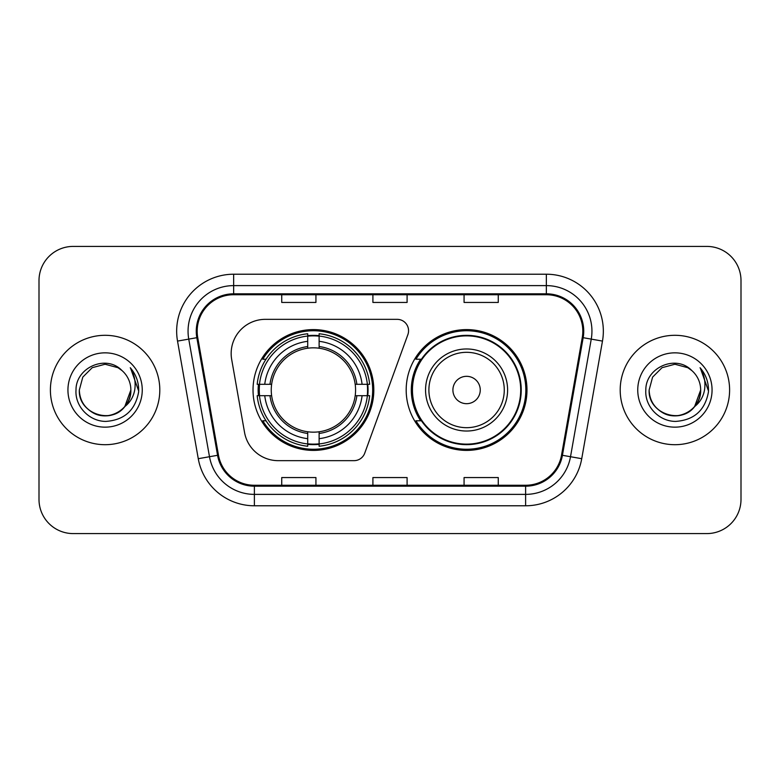 <?xml version="1.0" encoding="UTF-8"?>
<svg xmlns="http://www.w3.org/2000/svg" width="780" height="780" viewBox="0 0 780 780"><rect width="100%" height="100%" fill="white"/><g stroke="black" fill="none" stroke-linecap="round" stroke-linejoin="round"><path stroke-width="1.17" d="M231.163 353.535A34.184 34.184 0 0 0 231.679 359.473L244.54 432.403A34.184 34.184 0 0 0 278.206 460.658L354.023 460.658A11.398 11.398 0 0 0 364.738 453.16L407.872 334.639A11.398 11.398 0 0 0 397.166 319.342L265.346 319.342A34.184 34.184 0 0 0 231.163 353.535M406.185 390A60.401 60.401 0 0 0 466.586 450.401A60.401 60.401 0 0 0 526.978 390A60.401 60.401 0 0 0 466.586 329.599A60.401 60.401 0 0 0 406.185 390M253.022 390A60.401 60.401 0 0 0 313.414 450.401A60.401 60.401 0 0 0 373.815 390A60.401 60.401 0 0 0 313.414 329.599A60.401 60.401 0 0 0 253.022 390M258.443 395.694A55.273 55.273 0 0 1 258.443 384.306M420.664 420.771A55.273 55.273 0 0 1 420.664 359.229M39 280.595L39 499.405A34.184 34.184 0 0 0 73.183 533.588L706.817 533.588A34.184 34.184 0 0 0 741 499.405L741 280.595A34.184 34.184 0 0 0 706.817 246.412L73.183 246.412A34.184 34.184 0 0 0 39 280.595L39 499.405M50.398 390A54.697 54.697 0 0 0 105.095 444.697A54.697 54.697 0 0 0 159.803 390A54.697 54.697 0 0 0 105.095 335.302A54.697 54.697 0 0 0 50.398 390A54.697 54.697 0 0 0 105.095 444.697A54.697 54.697 0 0 0 159.803 390A54.697 54.697 0 0 0 105.095 335.302A54.697 54.697 0 0 0 50.398 390M620.197 390A54.697 54.697 0 0 0 674.905 444.697A54.697 54.697 0 0 0 729.602 390A54.697 54.697 0 0 0 674.905 335.302A54.697 54.697 0 0 0 620.197 390A54.697 54.697 0 0 0 674.905 444.697A54.697 54.697 0 0 0 729.602 390A54.697 54.697 0 0 0 674.905 335.302A54.697 54.697 0 0 0 620.197 390M197.174 331.198A36.465 36.465 0 0 1 233.649 294.733L546.351 294.733A36.465 36.465 0 0 1 582.27 337.526L561.532 455.14A36.465 36.465 0 0 1 525.613 485.267L254.387 485.267A36.465 36.465 0 0 1 218.468 455.14L197.73 337.526A36.465 36.465 0 0 1 197.174 331.198M196.268 331.198A37.382 37.382 0 0 0 196.833 337.691L217.571 455.296A37.382 37.382 0 0 0 254.387 486.184L525.613 486.184A37.382 37.382 0 0 0 562.429 455.296L583.167 337.691A37.382 37.382 0 0 0 546.351 293.816L233.649 293.816A37.382 37.382 0 0 0 196.268 331.198M177.528 341.094A56.979 56.979 0 0 1 233.649 274.219L546.351 274.219A56.979 56.979 0 0 1 602.472 341.094L581.734 458.698A56.979 56.979 0 0 1 525.613 505.781L254.387 505.781A56.979 56.979 0 0 1 198.266 458.698L177.528 341.094L188.75 339.115A45.581 45.581 0 0 1 233.649 285.616L546.351 285.616A45.581 45.581 0 0 1 591.25 339.115L570.511 456.719A45.581 45.581 0 0 1 525.613 494.383L254.387 494.383A45.581 45.581 0 0 1 209.489 456.719L188.75 339.115A45.581 45.581 0 0 1 188.058 331.198M706.817 246.412L73.183 246.412M73.183 533.588L706.817 533.588M741 499.405L741 280.595M372.908 294.733L372.908 302.445L407.092 302.445L407.092 294.733M281.736 294.733L281.736 302.445L315.929 302.445L315.929 294.733M464.071 294.733L464.071 302.445L498.264 302.445L498.264 294.733M407.092 485.267L407.092 477.555L372.908 477.555L372.908 485.267M315.929 485.267L315.929 477.555L281.736 477.555L281.736 485.267M498.264 485.267L498.264 477.555L464.071 477.555L464.071 485.267M97.188 414.521C113.334 420.322 131.352 406.712 130.855 390C130.514 399.711 126.214 407.15 117.975 412.308C101.917 422.594 78.458 409.052 79.336 390L82.787 377.12L92.215 367.692L105.095 364.24L117.975 367.692L121.972 370.539C106.168 353.964 75.728 367.614 76.011 390C74.812 406.565 89.515 421.522 105.924 421.405C124.42 420.069 135.32 410.241 138.635 391.93L138.694 390C138.596 381.547 135.788 374.127 130.26 367.741C134.462 374.634 135.944 382.054 134.706 390C133.497 396.757 130.211 402.275 124.839 406.555A25.76 25.76 0 0 0 130.855 390L124.839 406.555C111.16 425.032 77.99 413.215 79.336 390L82.787 377.12L92.215 367.692L105.095 364.24L117.975 367.692L121.972 370.539L117.975 367.692L105.095 364.24L92.215 367.692L82.787 377.12L79.336 390C79.687 399.711 83.977 407.15 92.215 412.308C108.274 422.594 131.742 409.052 130.855 390L124.771 406.633L130.855 390C130.514 399.711 126.214 407.15 117.975 412.308C101.917 422.594 78.458 409.052 79.336 390C79.687 399.711 83.977 407.15 92.215 412.308C108.274 422.594 131.742 409.052 130.855 390A25.76 25.76 0 0 0 121.972 370.539M67.938 390A37.157 37.157 0 0 0 105.095 427.157A37.157 37.157 0 0 0 142.252 390A37.157 37.157 0 0 0 105.095 352.843A37.157 37.157 0 0 0 67.938 390M130.514 368.023L138.674 390.975M319.118 443.947L319.118 446.238A56.521 56.521 0 0 0 369.652 395.694L367.36 395.694A54.249 54.249 0 0 1 319.118 443.947L319.118 438.672A49.003 49.003 0 0 0 362.086 395.694L355.192 395.694A42.169 42.169 0 0 0 319.118 348.221L319.118 336.053A54.249 54.249 0 0 1 367.36 384.306L369.652 384.306A56.521 56.521 0 0 0 319.118 333.762L319.118 336.053M259.477 395.694L257.185 395.694A56.521 56.521 0 0 0 307.72 446.238L307.72 443.947A54.249 54.249 0 0 1 259.477 395.694L264.752 395.694A49.003 49.003 0 0 0 307.72 438.672L307.72 431.779A42.169 42.169 0 0 0 355.192 395.694L356.879 395.694A43.836 43.836 0 0 1 319.118 433.465L319.118 438.672M307.72 336.053L307.72 333.762A56.521 56.521 0 0 0 257.185 384.306L259.477 384.306A54.249 54.249 0 0 1 307.72 336.053L307.72 341.328A49.003 49.003 0 0 0 264.752 384.306L271.635 384.306A42.169 42.169 0 0 0 307.72 431.779L307.72 433.465A43.836 43.836 0 0 1 269.958 395.694L264.752 395.694M259.584 395.694A54.132 54.132 0 0 1 259.584 384.306M319.118 336.17A54.132 54.132 0 0 0 307.72 336.17M367.253 384.306A54.132 54.132 0 0 1 367.253 395.694M367.36 384.306L362.086 384.306A49.003 49.003 0 0 0 319.118 341.328M362.086 395.694L367.36 395.694M307.72 438.672L307.72 443.947M355.192 384.306L362.086 384.306M319.118 431.847L319.118 433.465M307.72 431.779A42.169 42.169 0 0 1 271.635 395.694L269.958 395.694M319.118 443.83A54.132 54.132 0 0 1 307.72 443.83M264.752 384.306L259.477 384.306M307.72 348.153L307.72 341.328M319.118 348.221A42.169 42.169 0 0 0 271.635 384.306L269.958 384.306A43.836 43.836 0 0 1 307.72 346.534M319.118 348.153L319.118 346.534A43.836 43.836 0 0 1 356.879 384.306M266 359.229L262.772 359.229A59.261 59.261 0 0 1 372.674 390A59.261 59.261 0 0 1 262.772 420.771L266 420.771M480.256 390A13.679 13.679 0 0 0 466.586 376.321A13.679 13.679 0 0 0 452.907 390A13.679 13.679 0 0 0 466.586 403.679A13.679 13.679 0 0 0 480.256 390M507.604 390A41.028 41.028 0 0 0 466.586 348.972A41.028 41.028 0 0 0 425.558 390A41.028 41.028 0 0 0 466.586 431.028A41.028 41.028 0 0 0 507.604 390A41.028 41.028 0 0 1 466.586 431.028A41.028 41.028 0 0 1 425.558 390M520.708 390A54.132 54.132 0 0 0 466.586 335.868A54.132 54.132 0 0 0 412.454 390A54.132 54.132 0 0 0 466.586 444.132A54.132 54.132 0 0 0 520.708 390M525.837 390A59.261 59.261 0 0 1 415.935 420.771L421.424 420.771A54.639 54.639 0 0 0 521.225 390.127A54.639 54.639 0 0 0 421.424 359.229L415.935 359.229A59.261 59.261 0 0 1 525.837 390M666.988 414.521C683.134 420.322 701.152 406.712 700.664 390C700.313 399.711 696.023 407.15 687.784 412.308C671.726 422.594 648.258 409.052 649.145 390L652.597 377.12L662.025 367.692L674.905 364.24L687.784 367.692L691.782 370.539C675.967 353.964 645.528 367.614 645.82 390C644.611 406.565 659.315 421.522 675.733 421.405C694.229 420.069 705.13 410.241 708.445 391.93L708.503 390C708.406 381.547 705.588 374.127 700.06 367.741C704.272 374.634 705.744 382.054 704.506 390C703.307 396.757 700.021 402.275 694.649 406.555A25.76 25.76 0 0 0 700.664 390L694.649 406.555C680.969 425.032 647.8 413.215 649.145 390C649.486 399.711 653.786 407.15 662.025 412.308C678.083 422.594 701.542 409.052 700.664 390L694.58 406.633L700.664 390C700.313 399.711 696.023 407.15 687.784 412.308C671.726 422.594 648.258 409.052 649.145 390C649.486 399.711 653.786 407.15 662.025 412.308C678.083 422.594 701.542 409.052 700.664 390A25.76 25.76 0 0 0 691.782 370.539M637.748 390A37.157 37.157 0 0 0 674.905 427.157A37.157 37.157 0 0 0 712.062 390A37.157 37.157 0 0 0 674.905 352.843A37.157 37.157 0 0 0 637.748 390M700.313 368.023L708.484 390.975M546.351 274.219L546.351 293.816M188.75 339.115L196.833 337.691M254.387 505.781L254.387 486.184M525.613 486.184L525.613 505.781M562.429 455.296L581.734 458.698M198.266 458.698L217.571 455.296M583.167 337.691L602.472 341.094M233.649 274.219L233.649 293.816M319.118 431.779A42.169 42.169 0 0 0 355.192 395.694M367.76 395.694A54.639 54.639 0 0 0 367.76 384.306M319.118 335.654A54.639 54.639 0 0 0 307.72 335.654M307.72 444.346A54.639 54.639 0 0 0 319.118 444.346M504.27 390A37.684 37.684 0 0 0 466.586 352.316A37.684 37.684 0 0 0 428.893 390A37.684 37.684 0 0 0 466.586 427.684A37.684 37.684 0 0 0 504.27 390"/></g></svg>
